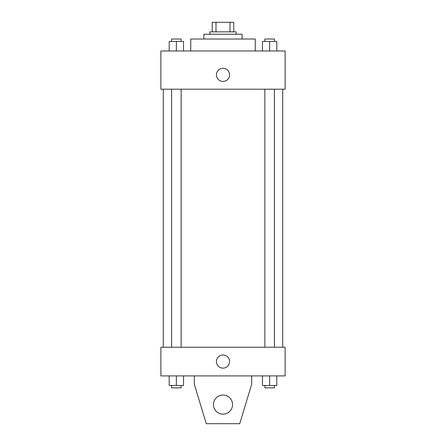 <?xml version="1.0" encoding="UTF-8"?>
<svg xmlns="http://www.w3.org/2000/svg" width="446" height="446" viewBox="0 0 446 446"><rect width="100%" height="100%" fill="white"/><g stroke="black" fill="none" stroke-linecap="round" stroke-linejoin="round"><path stroke-width="0.67" d="M215.992 31.856L215.992 22.3L212.246 22.3L212.246 31.856L212.246 22.3M215.992 22.3L233.754 22.3L233.754 31.856M230.008 31.856L230.008 22.3M209.86 34.247L209.86 31.856L236.14 31.856L236.14 34.247M203.883 39.025L203.883 34.247L242.117 34.247L242.117 39.025M190.743 50.972L190.743 39.025L255.257 39.025L255.257 50.972M160.878 50.972L285.122 50.972L285.122 89.2L160.878 89.2L160.878 50.972M223 81.434A6.573 6.573 0 0 1 217.308 71.577A6.573 6.573 0 0 1 228.692 71.577A6.573 6.573 0 0 1 223 81.434M160.878 347.244L285.122 347.244L285.122 375.917L160.878 375.917L160.878 347.244M216.427 361.578A6.573 6.573 0 0 1 226.284 355.886A6.573 6.573 0 0 1 226.284 367.27A6.573 6.573 0 0 1 216.427 361.578M251.672 375.917L251.672 384.279L239.725 423.7L206.275 423.7L194.328 384.279L194.328 375.917M213.444 404.583A9.556 9.556 0 0 1 227.778 396.31A9.556 9.556 0 0 1 227.778 412.862A9.556 9.556 0 0 1 213.444 404.583M262.471 50.972L262.471 41.417L276.804 41.417L276.804 50.972L276.804 41.417M269.64 50.972L269.64 41.417M274.418 41.417L274.418 39.025L264.863 39.025L264.863 41.417M169.196 50.972L169.196 41.417L183.529 41.417L183.529 50.972L183.529 41.417M176.36 50.972L176.36 41.417M181.137 41.417L181.137 39.025L171.582 39.025L171.582 41.417M262.471 375.917L262.471 385.472L276.804 385.472L276.804 375.917L276.804 385.472M269.64 385.472L269.64 375.917M274.418 385.472L274.418 387.858L264.863 387.858L264.863 385.472M169.196 375.917L169.196 385.472L183.529 385.472L183.529 375.917L183.529 385.472M176.36 385.472L176.36 375.917M181.137 385.472L181.137 387.858L171.582 387.858L171.582 385.472M282.731 347.244L282.731 89.2M163.269 347.244L163.269 89.2M264.863 89.2L264.863 347.244M274.418 89.2L274.418 347.244M181.137 347.244L181.137 89.2M171.582 347.244L171.582 89.2"/></g></svg>
